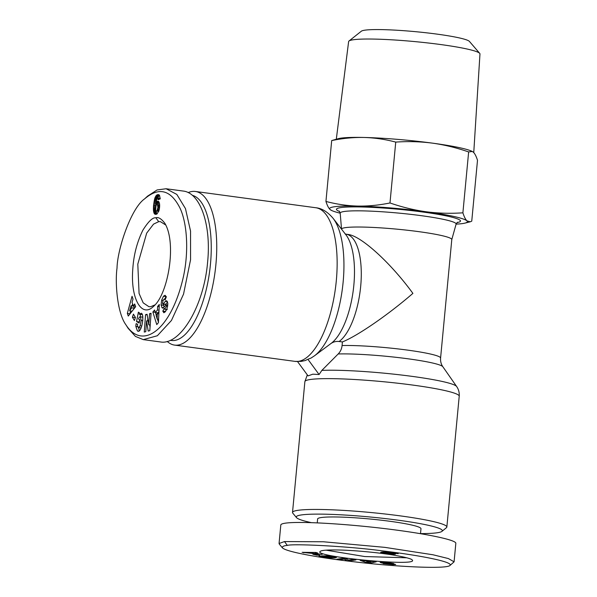 <?xml version="1.0" encoding="UTF-8"?>
<svg xmlns="http://www.w3.org/2000/svg" width="597" height="597" viewBox="0 0 597 597"><rect width="100%" height="100%" fill="white"/><g stroke="black" fill="none" stroke-linecap="round" stroke-linejoin="round"><path stroke-width="0.9" d="M167.197 341.432A77.513 30.275 -82.3 0 0 174.608 345.103A77.513 30.275 -82.3 0 0 177.734 345.111A77.513 30.275 -82.3 0 0 215.495 268.404A77.513 30.275 -82.3 0 0 195.376 191.465A77.513 30.275 -82.3 0 0 192.256 191.458A77.513 30.275 -82.3 0 0 188.197 192.592M441.944 531.375L446.444 527.681A77.513 7.298 -174.6 0 0 446.854 527.032A77.513 7.298 -174.6 0 0 400.594 515.92A77.513 7.298 -174.6 0 0 298.97 510.174A77.513 7.298 -174.6 0 0 292.515 512.442A77.513 7.298 -174.6 0 0 292.799 513.159L296.522 517.629A73.364 6.903 5.4 0 1 398.55 520.241A73.364 6.903 5.4 0 1 441.944 531.375A73.364 6.903 5.4 0 1 420.512 533.591M330.656 343.73C333.23 341.865 336.051 341.126 339.103 341.506L342.417 341.947L342.074 345.544C341.73 348.857 340.432 351.67 338.178 353.969L321.85 370.401L319.089 374.52L312.821 374.185L308.052 375.879L297.545 361.581M342.417 341.947C357.819 335.708 388.289 314.709 412.9 293.381C390.55 262.665 360.849 235.696 347.999 234.449L346.029 234.181A55.372 21.626 -82.3 0 1 361.013 282.209A55.372 21.626 -82.3 0 1 339.103 341.506M342.074 345.544A55.372 5.209 -174.6 0 1 403.684 349.603A55.372 5.209 -174.6 0 1 440.586 358.051L451.787 239.584A55.372 5.209 -174.6 0 0 408.176 230.33A55.372 5.209 -174.6 0 0 346.148 227.539A55.372 5.209 -174.6 0 0 341.536 229.158L341.536 229.158M406.803 557.799L364.73 556.538L326.096 550.165M155.048 304.858L150.668 306.716L148.937 306.709L143.19 302.843L139.079 293.47L137.803 264.12L146.683 233.121L153.548 224.121L158.705 221.659L160.436 221.659L165.832 225.076M328.365 556.449L326.343 556.344L329.216 556.822L327.096 556.882L321.417 555.926L327.38 555.762L336.395 557.568C334.275 558.18 329.634 558.023 322.462 557.091L318.985 556.106A5.97 0.56 5.4 0 1 319.402 556.008A5.97 0.56 5.4 0 1 320.074 555.964L328.738 557.404L332.387 557.21L328.365 556.449L328.417 555.941M392.908 564.628L383.207 563.605L392.087 564.232L385.617 563.471A4.843 0.455 5.4 0 1 382.02 563.001L380.14 562.434L382.229 562.225L387.207 562.501L393.692 563.531L383.804 562.777L390.49 563.508A4.843 0.455 5.4 0 1 393.139 563.822L395.677 564.501L392.908 564.628L392.99 563.799M395.647 553.829A7.791 0.731 5.4 0 1 395.699 553.926A7.791 0.731 5.4 0 1 395.05 554.15A7.791 0.731 5.4 0 1 392.93 554.225L382.334 553.053L380.632 552.494L381.55 552.098L392.595 552.456L398.192 553.688L391.236 552.628L387.438 552.65L395.647 553.829M420.512 533.658L420.975 528.733A51.909 4.888 -174.6 0 0 389.998 521.293A51.909 4.888 -174.6 0 0 317.619 518.965L317.253 522.845M449.974 565.478C453.817 561.941 420.415 555.434 382.908 550.934C348.767 546.255 292.142 543.464 287.329 545.427C283.642 545.725 282.015 546.546 282.441 547.882C286.687 552.121 322.432 558.217 355.185 561.911C394.513 566.665 446.146 569.344 449.974 565.478L454.086 561.829L448.414 558.568L433.034 554.785L384.819 547.359L323.365 541.763L284.493 541.569L279.06 543.501L279.381 544.225M454.086 561.829L455.832 543.307C456.317 539.875 424.81 533.39 384.08 528.532C343.417 523.666 300.448 521.256 286.247 523.047C282.724 523.487 280.918 524.129 280.814 524.979L279.06 543.501M311.231 522.621A73.364 6.903 5.4 0 1 296.522 517.629M140.123 325.813L141.205 320.402L140.362 316.865L139.258 317.313L138.497 318.962L139.825 319.701L139.168 323.044L136.541 321.574L138.392 312.164L139.355 312.701L139.183 314.246L141.325 313.216C144.758 314.619 141.676 332.223 138.161 331.268L137.4 330.925L135.877 326.492A5.97 2.336 97.7 0 1 135.937 325.014A5.97 2.336 97.7 0 1 136.123 323.693L137.586 324.283A2.418 0.948 -82.3 0 0 137.497 324.895A2.418 0.948 -82.3 0 0 137.601 326.499L138.459 327.596L140.123 325.813L141.773 326.029M141.101 327.94L138.459 327.596L139.392 330.745M141.205 320.402L142.765 320.611M142.093 314.126L141.713 314.589L139.183 314.246M136.123 323.693L136.698 323.768M166.16 296.388L164.697 299.015M163.481 296.216L165.078 295.299L166.324 296.896L165.033 299.963L164.518 298.985C163.414 299.53 162.765 300.963 162.571 303.298A1.291 0.507 -82.3 0 0 162.921 304.067A1.291 0.507 -82.3 0 0 163.212 303.91L165.362 301.351A4.843 1.888 97.7 0 1 166.444 300.769A4.843 1.888 97.7 0 1 166.481 300.769L167.197 301.291L167.832 303.537L167.033 308.671L165.324 311.798L163.839 312.761L162.809 311.112L164.279 308.38L164.757 309.276L166.451 306.067A1.291 0.507 -82.3 0 0 166.459 306.03A1.291 0.507 -82.3 0 0 166.115 304.813A1.291 0.507 -82.3 0 0 165.824 304.97L163.72 307.485A4.843 1.888 97.7 0 1 162.638 308.067A4.843 1.888 97.7 0 1 162.16 307.821L161.093 305L161.623 300.231L163.481 296.216L166.011 296.56M162.847 311.253L165.391 311.716M159.511 203.54A7.791 3.045 97.7 0 1 159.563 207.383A7.791 3.045 97.7 0 1 158.914 210.853L156.951 214.01L155.571 214.353L154.489 213.86L153.489 210.898L153.489 205.987L154.847 198.122L156.205 195.555L157.421 194.704L158.683 194.652L159.533 195.368L160.242 198.876L158.056 199.794L157.929 198.264L157.108 198.1L155.862 203.323L157.765 201.211L158.824 201.741L159.511 203.54M125.937 324.835L128.109 328.29L135.422 336.402L143.28 339.626L157.354 335.745L171.451 320.462L183.548 294.105L190.562 259.755L190.547 231.069L185.458 208.592L176.831 194.428L166.093 188.749L157.078 189.95L147.601 196.122L144.593 198.876C130.885 208.346 117.303 249.74 117.034 268.023C114.975 282.165 117.109 312.88 125.937 324.835C142.676 351.237 171.951 329.395 183.675 275.493C189.048 249.725 186.824 222.181 179.913 207.928C170.645 189.749 158.869 186.734 144.593 198.876M143.28 339.626L160.324 341.932C180.294 345.76 204.002 305.716 207.614 262.061C211.413 224.987 200.301 192.734 183.145 191.047L166.093 188.749M192.353 195.331A73.364 28.656 97.7 0 1 209.868 269.59A73.364 28.656 97.7 0 1 174.331 340.484A73.364 28.656 97.7 0 1 170.376 340.29M339.186 211.047L340.193 213.166A58.215 5.477 5.4 0 1 345.044 211.375A58.215 5.477 5.4 0 1 410.743 214.36A58.215 5.477 5.4 0 1 456.101 224.129A69.207 6.515 -174.6 0 0 461.615 223.696A69.207 6.515 -174.6 0 0 464.854 223.136A69.207 6.515 -174.6 0 0 466.951 220.853A69.207 6.515 -174.6 0 0 426.071 211.756A69.207 6.515 -174.6 0 0 357.596 206.069A69.207 6.515 -174.6 0 0 335.335 206.629A69.207 6.515 -174.6 0 0 329.999 209.472C328.559 208.077 327.208 205.398 325.94 201.443C336.611 204.241 347.163 205.778 357.596 206.069C368.036 206.278 378.834 205.241 389.983 202.965C402.169 207.181 414.199 210.107 426.071 211.756C437.959 213.323 450.235 213.674 462.891 212.823C464.16 216.778 465.518 219.45 466.951 220.853L470.227 221.808L471.749 221.159L477.503 160.287C476.249 156.362 474.899 153.69 473.436 152.25L472.317 151.474L468.645 151.944C456.63 147.772 444.601 144.84 432.556 143.153A69.207 6.515 5.4 0 1 471.66 151.168L472.317 151.474M338.581 138.594A69.207 6.515 5.4 0 1 341.82 138.034A69.207 6.515 5.4 0 1 364.08 137.467C353.484 137.273 342.693 138.31 331.693 140.571L338.581 138.594M336.312 139.153L348.633 41.551A65.954 6.209 5.4 0 1 349.006 40.999A65.954 6.209 5.4 0 1 354.125 39.648A65.954 6.209 5.4 0 1 424.87 42.618A65.954 6.209 5.4 0 1 479.704 53.357A65.954 6.209 5.4 0 1 479.966 53.969L473.757 152.578M479.704 53.357L469.421 41.417A54.536 5.134 -174.6 0 0 424.071 32.544A54.536 5.134 -174.6 0 0 365.58 30.081A54.536 5.134 -174.6 0 0 361.349 31.201L349.006 40.999M331.775 210.554L329.999 209.472A69.207 6.515 -174.6 0 0 331.775 210.554A69.207 6.515 -174.6 0 0 340.2 213.196M432.556 143.153C420.504 141.586 408.229 141.228 395.736 142.093C385.214 139.317 374.662 137.78 364.08 137.467A69.207 6.515 5.4 0 1 432.556 143.153M468.645 151.944L462.891 212.823M331.693 140.571L325.94 201.443M395.736 142.093L389.983 202.965M155.877 217.801C158.362 216.92 161.332 218.718 164.772 223.181C177.025 243.27 167.996 294.47 153.519 306.403C141.556 318.38 130.392 298.321 132.788 269.143C133.653 255.106 137.019 242.121 142.884 230.181C148.399 221.412 152.728 217.286 155.877 217.801L158.705 221.659M127.34 313.335L132.049 296.269L133.012 299.067L132.056 302.358L133.265 305.888L134.691 303.97L135.638 306.731L128.265 316.052L127.34 313.335L129.952 313.925M147.093 314.283L148.757 324.783L149.578 313.656L151.078 313.283L149.802 330.671L148.198 331.074L146.578 320.835L145.78 331.686L144.273 332.059L145.556 314.671L147.093 314.283M134.4 320.537L132.392 317.216L133.422 314.126L135.429 317.447L134.4 320.537M156.757 324.596L152.862 311.992L154.586 309.985L155.31 312.515L157.481 309.977L157.608 306.455L159.309 304.477L158.429 322.649L156.757 324.596M157.765 201.211L158.227 201.271M157.593 201.249L158.384 201.353M157.175 201.443L158.735 201.652M156.787 201.786L159.026 202.092M156.623 201.987L159.138 202.331L158.392 203.667L155.862 203.323M156.25 202.57L158.772 202.913M159.459 195.271L157.593 197.883L160.212 198.294M157.929 198.264L160.227 198.57M158.026 198.756L159.914 199.01M157.817 194.615L158.936 194.764M157.421 194.704L159.205 194.943M156.996 194.883L159.414 195.212M156.593 195.167L159.115 195.51M156.205 195.555L158.735 195.898M155.839 196.047L158.369 196.383M155.489 196.622L158.018 196.965M155.16 197.301L157.683 197.644M155.101 197.45L157.623 197.794M154.847 198.122L156.929 198.405M154.608 198.868L156.601 199.137M154.392 199.689L156.384 199.958M154.19 200.599L156.22 200.876M154.011 201.57L156.063 201.853M153.847 202.637L155.921 202.913M156.317 203.383L155.593 210.248L156.183 211.047L156.974 210.689L157.884 207.577L157.496 204.674L156.854 204.57L156.086 205.368M153.698 203.771L156.227 204.114M153.571 204.987L156.093 205.331M153.489 205.987L155.765 206.293M153.414 207.077L155.571 207.368M153.377 208.084L155.481 208.368M153.369 209.01L155.474 209.293M153.399 209.853L155.571 210.144M153.451 210.599L155.981 210.942L156.884 214.047M153.489 210.898L156.011 211.241M153.616 211.763L156.138 212.107M153.795 212.502L156.317 212.838M154.011 213.114L156.541 213.45M154.272 213.584L156.795 213.927M154.489 213.86L156.66 214.151M154.795 214.107L156.205 214.301M155.16 214.286L155.63 214.345M157.13 204.532L159.63 204.868M157.496 204.674L159.638 204.958M157.772 205.159L159.645 205.413M157.802 205.271L159.645 205.517M157.921 205.987L159.638 206.219M157.929 206.92L159.586 207.144M157.884 207.577L159.518 207.801M157.735 208.651L159.362 208.875M157.518 209.54L159.19 209.763M157.339 210.032L159.071 210.263M156.974 210.689L158.884 210.942M156.586 210.995L158.757 211.293M158.727 211.383L156.183 211.047M132.571 303.858L132.019 305.865M130.616 310.947L129.862 313.671M133.265 305.888L135.444 306.179M134.325 308.194L132.131 311.156L129.609 310.813L131.803 307.858L134.325 308.194L133.601 306.082L131.079 305.739L129.609 310.813M131.803 307.858L131.079 305.739M148.757 324.783L150.22 324.977M145.556 314.671L147.19 314.895M147.802 318.761L147.638 320.985M146.578 320.835L148.168 321.052M149.698 324.91L150.056 327.201M149.578 313.656L151.041 313.858M162.16 307.821L163.16 307.955M166.384 309.5L165.369 311.589M162.809 311.112L165.332 311.455M167.541 302.104L165.735 304.254A1.291 0.507 97.7 0 1 165.444 304.41L162.921 304.067M161.623 300.231L163.205 300.44M161.093 305L163.623 305.336L164.026 307.112M163.6 304.157L163.623 305.336M161.817 307.492L163.488 307.724M135.877 326.492L137.683 326.738M137.4 330.925L138.87 331.126M140.534 314.425L140.071 316.791M139.534 319.537L139.362 322.082M136.541 321.574L139.064 321.917M140.153 316.798L142.787 317.164M132.392 317.216L134.922 317.559L135.228 318.067M135.123 316.94L134.922 317.559M155.451 312.537L156.198 314.955M157.466 319.074L158.451 322.246M152.862 311.992L155.25 312.321M157.608 306.455L159.198 306.671M157.481 309.977L159.033 310.186M158.966 311.537L157.832 312.858L155.31 312.515M157.354 313.597L156.048 315.119L157.168 319.029L157.354 313.597L158.854 313.806M157.168 319.029L158.593 319.223M384.737 553.807C393.774 554.897 411.572 558.128 412.251 560.031C419.49 566.978 311.127 556.546 320.328 551.337C321.723 550.188 328.298 549.755 340.044 550.031C354.939 550.359 377.043 552.665 384.737 553.807M302.127 552.329L316.007 552.471L317.656 553.001L314.88 552.956L316.955 553.628L322.164 554.449L302.127 552.329M346.685 558.71L348.484 560.083L352.431 559.456L355.909 559.904L349.738 560.881L346.036 560.404L344.282 559.068L340.439 559.68L336.962 559.232L343.126 558.247L346.685 558.71M316.768 555.158L312.85 554.255L319.686 555.24L316.768 555.158L316.828 554.583M366.625 562.62L360.185 560.367L376.192 561.822L370.789 562.993L366.625 562.62L366.752 561.292M392.93 554.225L393.027 553.218M387.438 552.65L387.505 551.971L387.408 552.874L385.52 553.113L389.52 553.658L391.587 553.516L389.483 552.792M387.543 552.643L387.602 551.979M388.199 552.591L388.251 552.024M388.789 552.561L388.841 552.068M389.319 552.546L389.363 552.113M389.774 552.546L389.811 552.15M393.072 552.904L393.11 552.524M393.192 552.971L393.229 552.538M381.02 552.718L381.065 552.195M381.401 552.837L381.468 552.113M381.901 552.956L381.983 552.046M382.334 553.053L382.431 551.994M382.99 553.173L383.11 551.941M383.774 553.3L383.908 551.904M384.699 553.434L384.849 551.889M385.729 553.576L385.766 553.18M385.863 553.598L385.893 553.218M390.229 554.076L390.266 553.673M391.177 554.143L391.222 553.628M392.072 554.195L392.177 553.091M391.408 553.404L391.453 553.001M391.46 553.419L391.498 553.001M391.587 553.516L391.632 553.023M385.408 553.053L385.52 551.897M385.453 552.964L385.558 551.897M385.774 552.897L385.871 551.904M386.08 552.867L386.169 551.912M386.692 552.852L386.774 551.934M389.453 553.068L387.408 552.874M303.724 552.844L303.776 552.344M314.88 552.956L314.925 552.456M313.268 553.315L307.739 552.852L313.268 553.315L313.35 552.441M307.739 552.852L307.783 552.389M312.022 552.919L312.067 552.434M340.439 559.68L340.536 558.665M344.282 559.068L344.35 558.411M346.036 560.404L346.2 558.65M349.738 560.881L349.835 559.867M382.02 563.001L382.095 562.225M390.013 563.292L390.057 562.807M381.304 562.867L381.364 562.232M321.604 556.949L321.671 556.203M327.096 556.882L327.134 556.471M326.343 556.344L326.395 555.792M370.789 562.993L370.909 561.673M370.058 561.934L366.819 561.635L368.603 562.307L370.088 561.598M319.089 374.52L307.895 359.282L311.015 358.066L314.515 355.782A74.259 29.007 -82.3 0 0 342.275 289.545A74.259 29.007 -82.3 0 0 333.096 218.315L345.917 234.785A58.625 22.895 97.7 0 1 353.17 291.015A58.625 22.895 97.7 0 1 331.245 343.305L314.515 355.782M195.376 191.465L315.783 207.741A77.513 30.275 97.7 0 1 335.895 284.679A77.513 30.275 97.7 0 1 298.134 361.386A77.513 30.275 97.7 0 1 295.015 361.379L301.134 361.409L305.179 360.558L307.895 359.282M307.306 374.871L304.88 381.625A77.513 7.298 5.4 0 1 311.335 379.364A77.513 7.298 5.4 0 1 398.177 383.267A77.513 7.298 5.4 0 1 459.22 396.214L446.854 527.032M338.178 353.969A58.625 5.515 5.4 0 1 401.303 357.931A58.625 5.515 5.4 0 1 442.847 366.737L456.638 386.498A74.259 6.985 -174.6 0 0 402.206 375.117A74.259 6.985 -174.6 0 0 321.85 370.401M166.451 306.067L167.705 306.239M456.996 222.599A62.304 5.866 -174.6 0 0 421.206 211.816A62.304 5.866 -174.6 0 0 341.641 207.48A62.304 5.866 -174.6 0 0 339.603 211.502M165.362 301.351L167.361 301.619M163.212 303.91L165.735 304.254M137.795 331.148L138.549 331.245M287.329 545.427L284.493 541.569M385.617 563.471L385.655 563.075M390.863 563.949L390.901 563.546M389.811 563.21L389.856 562.777M322.462 557.091L322.537 556.352M440.586 358.051C440.355 361.334 441.108 364.23 442.847 366.737M345.051 233.867L346.029 234.181M332.447 556.576L332.387 557.21M451.78 239.628L456.101 224.129L457.489 222.226M341.529 229.151L340.193 213.166M464.854 223.136L470.227 221.808M166.115 304.813L167.854 305.052M164.757 309.276L167.279 309.619M164.518 298.985L165.481 299.119M279.336 544.166L282.441 547.882M392.199 564.195L392.244 563.695M315.783 207.741C321.798 208.286 327.566 211.808 333.096 218.315M459.22 396.214C459.496 392.602 458.63 389.363 456.638 386.498M304.88 381.625L292.515 512.442M295.015 361.379L174.608 345.103"/></g></svg>
